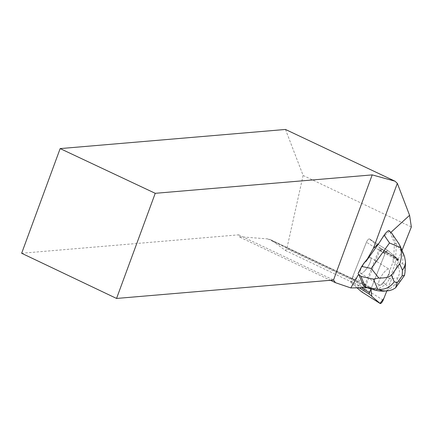 <?xml version="1.0" encoding="UTF-8"?>
<svg xmlns="http://www.w3.org/2000/svg" width="433" height="433" viewBox="0 0 433 433"><rect width="100%" height="100%" fill="white"/><g stroke="black" fill="none" stroke-linecap="round" stroke-linejoin="round"><path stroke-width="0.32" stroke-dasharray="2.17 1.62" d="M365.062 270.555A9.266 2.695 122.2 0 0 370.496 257.554A9.266 2.695 122.2 0 0 363.271 263.957A9.266 2.695 122.2 0 0 360.613 273.234A9.266 2.695 122.2 0 0 365.062 270.555M357.014 287.853L350.833 282.549A2.852 0.828 -57.8 0 1 350.974 281.082L366.437 242.226A2.852 0.828 -57.8 0 1 367.963 239.752A2.852 0.828 -57.8 0 1 369.371 238.886A2.852 0.828 -57.8 0 1 369.398 238.908L380.277 248.239A2.852 0.828 -57.8 0 1 380.136 249.706L364.673 288.562A2.852 0.828 -57.8 0 1 363.179 290.992A2.852 0.828 -57.8 0 1 361.772 291.918M390.945 232.342L390.241 232.986L394.479 243.01L393.824 255.557L387.876 250.555A2.852 0.828 122.2 0 0 387.849 250.534A2.852 0.828 122.2 0 0 386.442 251.4A2.852 0.828 122.2 0 0 384.915 253.873L370.973 288.908L385.099 253.457L388.022 250.68L393.694 255.54L398.614 261.359L386.81 291.014L398.614 261.353A2.852 0.828 122.2 0 0 398.755 259.881L387.876 250.555A2.852 0.828 122.2 0 0 387.849 250.534A2.852 0.828 122.2 0 0 386.442 251.4A2.852 0.828 122.2 0 0 384.915 253.873L371.438 287.728L369.008 287.696L363.66 286.067M383.541 282.202A9.266 2.695 122.2 0 0 388.975 269.196A9.266 2.695 122.2 0 0 381.749 275.599A9.266 2.695 122.2 0 0 379.091 284.882A9.266 2.695 122.2 0 0 383.541 282.202M402.013 250.436L398.062 259.822A4.281 1.245 122.2 0 0 397.884 259.037L393.824 255.557M367.07 287.723L369.008 287.696M382.085 237.993L389.267 231.433L390.241 232.986M352.83 276.411A4.281 1.245 122.2 0 0 352.44 277.829L358.015 281.342L368.797 286.478L352.83 276.411L366.437 242.226A2.852 0.828 122.2 0 1 367.963 239.752A2.852 0.828 122.2 0 1 369.371 238.886A2.852 0.828 122.2 0 1 369.398 238.908L387.876 250.555L369.398 238.908L378.967 247.119L397.884 259.037M368.797 286.478L371.438 287.728M369.695 257.451A9.277 2.701 -57.8 0 1 370.502 257.543A9.277 2.701 -57.8 0 1 367.839 266.831A9.277 2.701 -57.8 0 1 360.608 273.239A9.277 2.701 -57.8 0 1 362.616 265.039A9.277 2.701 -57.8 0 1 369.695 257.451M389.251 272.113A9.277 2.701 122.2 0 0 388.98 269.191A9.277 2.701 122.2 0 0 388.174 269.093A9.277 2.701 122.2 0 0 381.094 276.687A9.277 2.701 122.2 0 0 379.086 284.887A9.277 2.701 122.2 0 0 380.071 284.936L380.51 285.212A9.277 2.701 122.2 0 0 382.366 284.07L381.928 283.794A9.277 2.701 122.2 0 0 388.168 275.085L388.601 275.361A9.277 2.701 122.2 0 0 389.689 272.389L389.251 272.113L393.056 261.689L395.383 263.156L396.368 244.201L394.479 243.01M389.689 272.389L388.601 275.361M382.366 284.07L380.51 285.212M285.482 129.456L303.122 175.446L286.808 248.791L285.412 250.48L271.886 240.461A50.336 19.972 -64.5 0 0 270.555 239.66A50.336 19.972 -64.5 0 0 267.583 238.886L238.843 236.678L330.433 280.286M358.015 281.342L352.365 278.635L363.125 287.48L364.597 285.829L378.978 249.7L379.146 247.898A4.281 1.245 122.2 0 0 378.967 247.119M303.122 175.446L411.35 226.979M397.997 260.531L378.978 249.7M286.808 248.791L364.597 285.829M358.151 273.791L364.797 262.144M21.65 253.262L238.621 234.838L238.843 236.678M238.621 234.838L333.524 280.021M352.44 277.829L352.365 278.635M285.412 250.48L363.125 287.48M388.872 230.497L389.267 231.433M398.825 243.676L391.795 233.376L396.368 244.201L403.112 253.825L399.166 244.142M393.391 255.281L393.056 261.689M383.292 291.192L387.053 290.478L390.025 288.784L385.695 284.411L375.876 290.402L373.549 288.935L368.759 287.48M388.168 275.085L387.351 277.309L383.319 282.944L381.928 283.794M380.071 284.936L373.549 288.935M397.478 265.835L395.383 263.156L389.684 278.776L397.781 277.943C400.087 273.239 399.989 269.202 397.478 265.835L402.63 263.123L403.112 253.825L404.509 256.347M389.684 278.776L387.351 277.309M385.651 284.411L383.319 282.944M385.695 284.411L389.7 278.814M397.781 277.943L396.092 282.852L394.744 284.73L390.025 288.784M405.023 272.227L404.53 267.556L402.63 263.123M396.276 286.976L397.559 284.589L403.41 277.012M384.915 253.873L366.437 242.226L384.915 253.873M350.974 281.082L361.62 287.793M359.201 287.821L350.833 282.549M380.136 249.706L398.614 261.353M383.151 300.204L364.673 288.562M398.755 259.881L380.277 248.239M267.583 238.886L369.62 287.463M271.886 240.461L353.745 279.431M398.062 259.822L379.146 247.898M400.444 280.562L396.092 282.852M394.744 284.73L397.559 284.589M369.371 238.886L387.849 250.534L369.371 238.886M360.613 273.234L379.091 284.882L360.608 273.239M370.496 257.554L388.975 269.196L370.502 257.543M270.555 239.66L352.781 278.809"/><path stroke-width="0.65" d="M361.772 291.918A2.852 0.828 -57.8 0 1 361.739 291.902A2.852 0.828 -57.8 0 1 361.707 291.88L357.014 287.853M370.973 288.908L369.452 292.73A2.852 0.828 122.2 0 0 369.311 294.196L380.19 303.522A2.852 0.828 122.2 0 0 380.217 303.544A2.852 0.828 122.2 0 0 381.625 302.678A2.852 0.828 122.2 0 0 383.151 300.204L386.81 291.014L383.876 298.386L380.022 303.381L371.763 296.296L370.973 288.908M390.945 232.342L409.586 215.309L411.35 226.979L402.013 250.436M358.654 274.219L360.976 276.433L365.549 287.258L363.66 286.067L358.654 274.219L350.827 287.934L367.07 287.723M409.586 215.309L397.326 183.343L394.999 181.189L285.482 129.456L60.16 148.589L21.65 253.262L116.553 298.445L155.236 193.313L60.16 148.589M391.795 233.376L388.872 230.497C387.573 231.038 385.998 232.581 384.141 235.119L378.929 243.319L373.403 248.369L397.326 183.343M330.433 280.286L335.483 282.689L350.827 287.934M373.403 248.369L365.89 261.537L364.797 262.144L361.723 266.436L358.053 273.553M335.483 282.689L333.524 280.021L372.201 174.889L394.999 181.189M378.929 243.319L365.89 261.537M155.236 193.313L372.201 174.889M333.524 280.021L116.553 298.445M386.572 291.025L382.815 290.803L377.749 289.26C384.569 290.034 390.057 287.534 394.225 281.769L391.47 275.242C388.433 277.309 384.206 278.24 378.799 278.029L373.463 279.112L377.749 289.26L365.549 287.258L375.876 290.402L379.481 290.976L383.292 291.192L389.321 290.657L392.596 289.585L395.567 287.864L404.503 275.377L405.023 272.227M384.141 235.119L389.511 242.983L400.568 247.611C401.932 253.478 401.64 258.858 399.686 263.757L402.446 270.289L404.639 266.436L405.542 262.214L404.509 256.347L400 245.679M378.799 278.029L371.26 268.482L361.723 266.436M391.676 233.165L399.161 244.136L400.568 247.611M404.503 275.377L402.154 275.848L397.256 282.695L395.567 287.864M361.62 287.793L369.452 292.73M361.707 291.88L380.19 303.522M369.311 294.196L359.201 287.821M389.511 242.983L371.26 268.482M402.446 270.289L402.154 275.848M391.47 275.242L399.686 263.757M397.256 282.695L394.225 281.769M360.976 276.433L373.463 279.112M382.815 290.803L379.481 290.976M361.739 291.902L380.217 303.544M405.542 262.214L405.023 272.168"/></g></svg>
